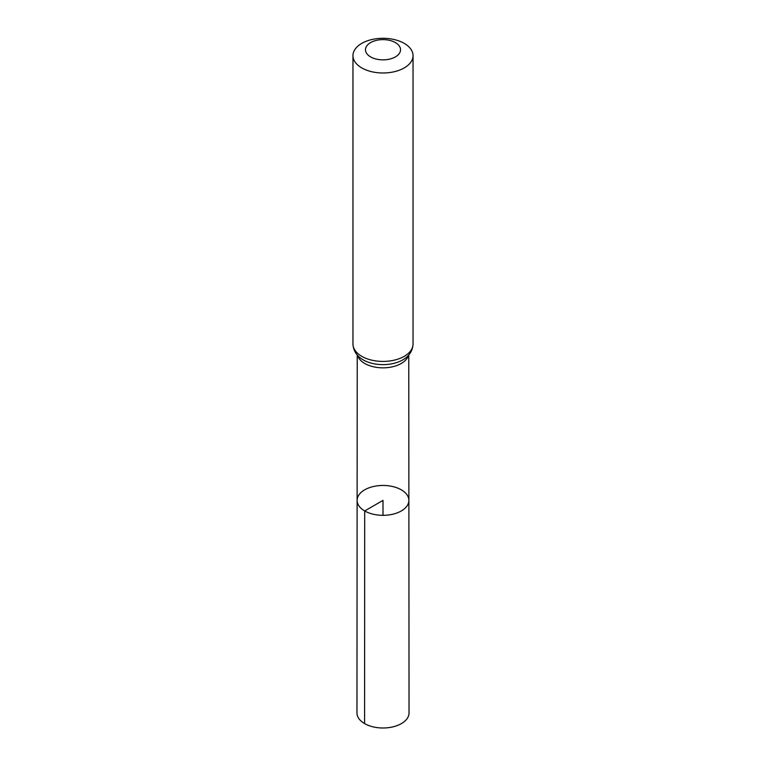 <?xml version="1.0" encoding="UTF-8"?>
<svg xmlns="http://www.w3.org/2000/svg" width="766" height="766" viewBox="0 0 766 766"><rect width="100%" height="100%" fill="white"/><g stroke="black" fill="none" stroke-linecap="round" stroke-linejoin="round"><path stroke-width="1.15" d="M364.702 510.951A25.881 14.937 180 0 1 357.119 500.38A25.881 14.937 180 0 1 383 485.452A25.881 14.937 180 0 1 408.881 500.38A25.881 14.937 180 0 1 392.91 514.187A25.881 14.937 180 0 1 364.702 510.951A25.881 14.937 180 0 1 357.119 500.38L356.966 712.955A26.034 15.033 180 0 0 364.587 723.583A26.034 15.033 180 0 0 392.968 726.848A26.034 15.033 180 0 0 409.034 712.955L408.881 500.38A25.881 14.937 180 0 1 392.91 514.187A25.881 14.937 180 0 1 364.702 510.951M370.61 56.895A17.522 10.121 180 0 1 378.461 39.966A17.522 10.121 180 0 1 399.929 52.366A17.522 10.121 180 0 1 370.61 56.895M361.763 67.906A30.037 17.34 180 0 1 352.963 55.64A30.037 17.34 180 0 1 383 38.3A30.037 17.34 180 0 1 413.037 55.64A30.037 17.34 180 0 1 394.5 71.669A30.037 17.34 180 0 1 361.763 67.906M383 515.327L383 500.39L364.702 510.951L364.587 723.583M408.431 355.367A25.766 14.88 180 0 1 390.899 367.125A25.766 14.88 180 0 1 364.779 363.486A25.766 14.88 180 0 1 357.569 355.367M413.037 55.64L413.037 344.068A30.037 17.34 180 0 1 394.5 360.097A30.037 17.34 180 0 1 361.763 356.334A30.037 17.34 180 0 1 352.963 344.068C353.404 352.619 358.919 357.205 361.916 359.072L361.715 358.928M413.037 344.068C412.596 352.619 407.081 357.205 404.084 359.072A27.902 16.115 180 0 1 363.266 359.905A27.902 16.115 180 0 1 361.916 359.072M357.234 354.984L357.119 500.38M408.766 354.984L408.881 500.38M352.963 55.64L352.963 344.068"/></g></svg>
